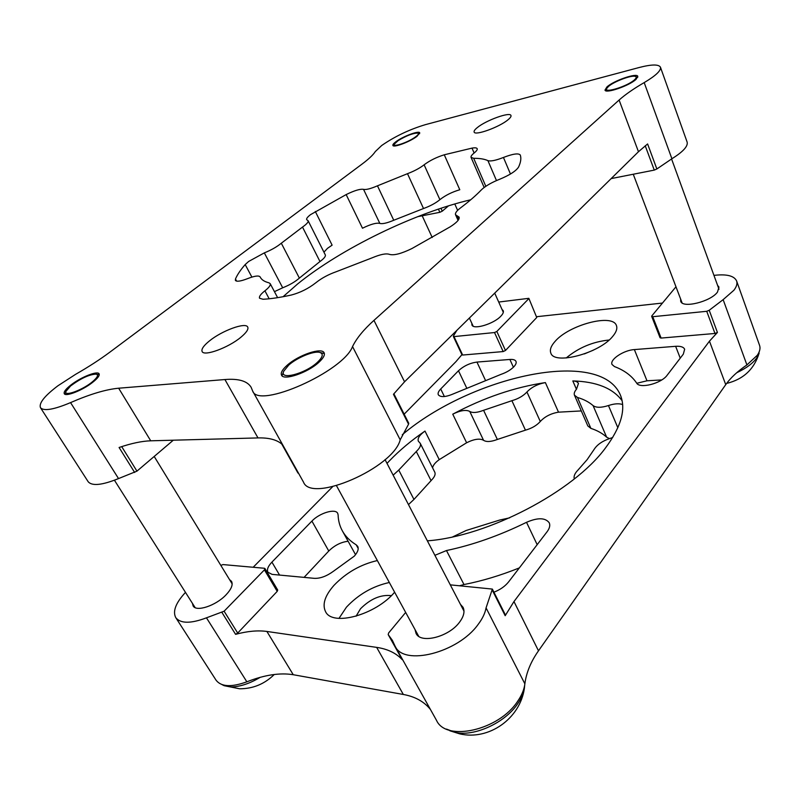 <?xml version="1.0" encoding="UTF-8"?>
<svg xmlns="http://www.w3.org/2000/svg" width="800" height="800" viewBox="0 0 800 800"><rect width="100%" height="100%" fill="white"/><g stroke="black" fill="none" stroke-linecap="round" stroke-linejoin="round"><path stroke-width="1.2" d="M636.02 79.38C629.35 85.76 605.44 93.95 604.99 90.09L606.92 86.95C613.69 80.64 637.16 72.55 637.81 76.38L636.02 79.38M417.01 136.31C410.24 141.66 393.36 148.01 392.89 145.42C392.62 144.68 393.57 143.49 395.75 141.84C402.57 136.53 419.17 130.27 419.74 132.84L417.01 136.31M92.18 382.71C82.22 390.46 65.63 396.96 64.28 393.69C63.53 391.86 65.93 388.82 71.48 384.56C81.49 376.9 97.66 370.57 99.09 373.82C99.85 375.56 97.55 378.52 92.18 382.71M318.79 362.39C307.69 372.75 283.59 380.93 281.52 375.17C280.5 372.82 282.4 369.5 287.21 365.22C298.46 355.03 321.89 347.06 324.12 352.8C325.11 355.03 323.34 358.22 318.79 362.39M450.25 226.79L411.96 248.52C401.33 253.71 393.82 255.66 389.42 254.36C386.18 253.2 380.41 254.36 372.1 257.84L336.12 271.76C328.49 274.46 321.84 278.04 316.18 282.49L315.82 282.78C308.38 288.59 300.22 292.67 291.35 295.02C280.51 297.42 271.08 298.84 263.07 299.27L259.55 298.23C258.91 296.68 260.58 294.3 264.56 291.09L264.92 290.81C269.06 287.53 270.81 285.14 270.19 283.63L268.91 282.8C264.55 281.7 261.69 279.87 260.32 277.29L260.13 276.9C258.79 275.32 254.61 275.9 247.59 278.63C240.69 281.3 236.62 281.88 235.39 280.4L235.46 279C237.36 274.62 240.6 269.81 245.18 264.57L248.69 261.43L264.33 252.88C271.22 250.08 276.88 246.86 281.31 243.22L302.51 227.07C306.69 224.12 308.56 222.01 308.11 220.73L306.67 219.65C306.27 218.6 307.57 216.93 310.57 214.62L346.16 194.58C354.44 190.52 360.23 188.78 363.54 189.35C366 189.93 370.64 188.75 377.47 185.82L407.49 173.68C414.26 171.11 419.8 168.15 424.12 164.81L424.39 164.59C429.97 160.47 436.59 157.2 444.27 154.79L472.01 148.12C474.99 147.59 476.72 147.78 477.19 148.69C477.54 149.63 476.53 151.06 474.15 152.98L473.88 153.2C471.66 155.04 470.72 156.44 471.07 157.39L473.68 158.3C479.7 158.27 484.45 159.04 487.91 160.62C490.59 161.52 495.77 160.46 503.45 157.46C512.87 153.83 518.48 153 520.26 154.99L520.29 155.07C521.38 158.3 520.8 162.31 518.55 167.1C515.94 171.1 509.53 175.2 499.32 179.41C492.31 182.19 486.73 185.31 482.56 188.77L481.26 189.99C475.91 195.54 469 201.51 460.54 207.89L458.86 209.23C456.15 211.61 455.05 213.45 455.55 214.76L459.11 217.11C459.74 219.36 456.79 222.58 450.25 226.79M283.09 296.71L297.62 283.96C341.42 248.45 414.59 212.88 470.74 199.77M57.92 385.78C44.55 395.92 38.73 403.22 40.47 407.69C43.75 411.35 53.78 409.66 70.56 402.61C89.89 394.2 105.93 389.4 118.66 388.21L224.92 379.54C238.53 378.44 247.26 381 251.11 387.24L252.71 391.15C258.47 409.23 343.3 371.55 352.54 346.57C356.51 338.37 363.66 329.64 373.96 320.37L619.1 100.04C625.32 94.5 633.68 88.69 644.19 82.6C655.77 75.72 661.19 70.59 660.45 67.2C658.72 64.19 651.61 64.29 639.13 67.52L425.49 124.63C409.45 129.44 394.86 136.4 381.71 145.49L375.33 151.53C373.16 154.89 368.76 159.05 362.15 164.01L110.13 351.96C99.96 359.53 88.46 366.98 75.6 374.33L57.92 385.78M173.3 440.2L136.95 471.14L118.53 478.58C102.12 485.21 91.99 486.25 88.16 481.7L40.47 407.69M209.4 340.96C203.59 345.69 201.17 349.21 202.13 351.52C203.97 356.68 228.46 347.72 240.91 337.22C246.41 332.62 248.69 329.23 247.73 327.06C245.71 321.94 221.98 330.63 209.4 340.96M477.3 127.6C474.83 129.58 473.78 131.06 474.13 132.04C474.75 136.01 499.42 127.14 508.02 119.77C510.33 117.87 511.31 116.45 510.97 115.51C510.13 111.59 486.01 120.31 477.3 127.6M308.11 220.73L325.31 254.89C325.84 256.31 324.06 258.53 319.98 261.53L299.37 278.1C295.07 281.85 289.51 285.08 282.69 287.79L274.43 291.65M315.31 211.49L332.12 245.15L327.49 248.33L323.94 252.16M444.27 154.79L459.79 189.75C452.14 191.99 445.6 195.23 440.16 199.45L439.9 199.67C435.7 203.11 430.24 206.07 423.52 208.53L393.75 220.26C386.99 223.12 382.34 224.16 379.83 223.4C376.45 222.6 370.67 224.21 362.49 228.22L346.16 194.58M299.06 474.17L281.81 444.07C276.65 439.68 268.71 437.63 257.99 437.92L224.92 379.54M118.66 388.21L150.72 440.81L257.99 437.92M150.72 440.81C141.91 441.09 131.37 443.32 119.09 447.49L134.66 472.46M660.45 67.2L687.14 142.11C688.15 146.23 683.07 151.78 671.9 158.75L656.86 168.97L647.6 143.95L638.47 151.73L619.1 100.04M373.96 320.37L404.55 381.8L638.47 151.73M404.55 381.8L393.46 394.29L408.55 424.21L400.2 439.84C393.31 467.89 311.31 503.54 303.51 482.14L252.71 391.15M448.52 205.84L442.27 211.16L439.86 212.31L417.63 216.68M656.86 168.97L654.27 170.1L611.17 178.59M393.86 393.76L408.76 423.32L408.55 424.21M271.92 562.12C268 566.28 266.68 569.66 267.94 572.26L272.08 574.37L314.4 578.35C320.33 578.56 326.72 576.17 333.55 571.18L354.32 556.12C357.8 552.15 358.93 548.9 357.7 546.36L356.2 544.83C349.98 540.98 345.37 536.33 342.37 530.88C339.7 526.02 338.28 520.7 338.11 514.92L337.7 513.35C335.4 508.19 319.4 513.05 311.91 521.09L271.92 562.12L279.56 575.07M466.55 387.73L458.48 370.75L440.71 388.98C438.46 391.33 437.67 393.27 438.32 394.8C440.69 397.58 446.08 397.12 454.48 393.41L500.99 374.37C506.48 372.47 510.81 369.89 513.97 366.65C515.89 364.53 516.55 362.77 515.97 361.37C515.2 359.87 513.17 359.23 509.89 359.46L476.95 362.07L485.29 379.95M427.36 540.84C487.8 536.48 573.65 491.45 605.44 448.01C621.24 426.74 626.21 409.07 620.36 394.99C600.14 347.1 470.92 376.41 402.28 434.73M420.23 443.3C421.03 445.08 420.16 447.36 417.62 450.14L398.75 470.06L413.96 499.43L432.34 479.23C434.82 476.41 435.63 474.07 434.79 472.2L420.23 443.3L418.33 441.16C417.37 438.34 419.59 434.97 424.99 431.07C411.39 440.42 399.56 450.32 389.48 460.78L387.02 463.41M555.02 341.46C550.97 346 549.58 349.87 550.84 353.07C554.06 365.27 599.45 353.33 612.8 336.29C616.34 332.05 617.54 328.46 616.41 325.52C612.59 313.23 568.88 324.95 555.02 341.46M377.35 560.56C360.66 564.4 346.21 572.66 334.01 585.32C324.9 595.68 322.08 604.44 325.54 611.61C332.3 626.75 375.62 614.95 394.63 592.2M389.33 582.5C372.72 586.18 358.42 594.4 346.45 607.16L338.98 618.39M680.63 299.06L680.7 301.23C682.34 308.63 710.72 301.69 717.5 292.06L718.96 287.07L717.59 285.37M471.81 323.27L471.93 324.95C473.41 330.02 493.63 323.98 500.77 316.25C502.99 313.95 503.8 312.09 503.22 310.65L502.03 309.46M192.43 603.34L193.11 605.92C196.25 612.16 215.75 605.73 225.89 595C231.34 589.23 233.21 584.68 231.52 581.34L229.55 579.62M415.04 629.59L416.06 633.41C420.65 644.03 448.72 637.02 459.43 622.33C463.82 616.48 465.02 611.47 463.04 607.3L460.47 604.38M675.98 286.79L651.87 315.84L651.69 316.41L652.73 316.71L706.73 311.3L709.21 310.27L723.15 299.64L733.94 290.22C736.62 286.66 737.51 283.57 736.61 280.94L759.57 345.38C760.57 348.28 759.8 351.58 757.28 355.3L746.91 364.94C737.7 371.19 730.64 377.75 725.74 384.63L538.49 650.81C530.84 661.69 526.3 672.7 524.87 683.83C524.19 689.42 521.82 695.18 517.75 701.12C499.19 730.18 446.18 742.16 436.54 720.41L395.11 646.21C403.76 666.38 457.97 652.8 478.07 624.52C482.46 618.73 485.12 613.18 486.06 607.88L492.36 589.08L450.3 584.86M405.67 612.43L388.63 632.96L388.19 634.59L392.37 640.34L395.11 646.21M391.35 595.63C380.72 594.47 370.43 598.86 360.49 608.78L356.06 616.22M581.3 410.93L558.51 412.17C550.91 413.46 544.84 416.56 540.29 421.48L540.08 421.73C536.53 425.59 531.66 428.4 525.45 430.16L497.36 439.46C491.02 441.85 486.42 442.14 483.57 440.32C479.8 438.21 474.15 439.03 466.62 442.76L439.25 459.63C435.35 462.43 433.12 465.15 432.57 467.79M545.38 382.59C537.75 384.01 531.6 387.14 526.94 391.98L526.72 392.23C523.09 396.04 518.15 398.86 511.9 400.69L483.58 410.3C477.18 412.75 472.57 413.13 469.76 411.44C466.03 409.5 460.37 410.41 452.75 414.18C483.7 397.72 514.58 387.19 545.38 382.59L558.51 412.17M413.96 499.43L408.48 504.59M398.75 470.06L393.15 475.17M622.09 400.7C612.82 388.19 596.39 381.6 572.82 380.93C575.81 381.04 577.69 381.89 578.44 383.46L576.46 389.27C574.47 391.56 573.81 393.54 574.47 395.21L577.47 397.47C583.8 399.33 589.01 402.04 593.08 405.6C596.14 407.84 601.26 407.82 608.46 405.54C614.31 403.61 619.03 403.28 622.61 404.55M612.7 437.5L610.18 438.37C602.65 440.89 597.35 444.48 594.3 449.14L587.14 459.64L577.72 470.35C574.7 473.51 573.56 476.37 574.29 478.93M609.44 438.61L606.63 437.16C602.49 433.38 597.24 430.45 590.88 428.37L587.84 425.96L574.47 395.21M509.64 517.85L499.81 520.01L466.23 530.46L452.78 536.84M185.48 592.38C175.76 602.9 172.52 611.32 175.76 617.63C180.51 623.68 190.74 623.75 206.46 617.83L224.11 611.21L237.7 633.05L277.21 591.37L264.42 569.87L264.95 568.54L264.42 568.27L222.99 564.58L220.83 565.38M237.7 633.05L235.59 634.34C247.39 631.16 257.82 630.2 266.89 631.45L293.26 674.72C279.96 672.55 264.49 674.91 246.86 681.81C231.46 687.4 221.2 686.87 216.07 680.2L175.76 617.63M430.39 709.4C424 701.54 414.98 696.57 403.33 694.47L376.66 647.38L266.89 631.45M376.66 647.38C387.54 648.97 396.06 653.06 402.22 659.66L402.04 659.34M492.36 589.08L505.25 614.64L505.18 615.71L513.97 601.56L538.49 650.81M725.74 384.63L709.46 341.17L513.97 601.56M709.46 341.17L717.43 332.45L714.97 333.47L706.73 311.3M652.73 316.71L661.12 338.07L714.97 333.47M661.12 338.07L660.07 337.75L651.69 316.41M536.85 316.68L662.47 303.06M528.84 298.32L536.74 317.5L528.84 298.32L498.71 302.05M456.85 330.36L453.44 336L453.98 336.6L494.52 332.54L496.84 331.45L505.47 350.49L536.74 317.5M505.47 350.49L503.17 351.57L494.52 332.54M453.98 336.6L462.66 355.04L503.17 351.57M462.66 355.04L462 354.84L453.33 336.42M461.92 354.67L455.93 361.67L404.15 414.17M253.17 567.27L332.63 486.7M264.95 568.54L277.71 590.02L277.21 591.37M614.44 366.56C624.35 370.3 631.75 375.8 636.64 383.06C639.61 389.04 661.37 383.53 667.16 375.21L683.32 354.15L684.65 349.25C683.58 346.97 680.58 346 675.64 346.31L634.37 349.59C623.71 350.16 609.46 359.63 612.04 364.5L614.44 366.56M458.48 370.75C463.75 365.95 469.91 363.05 476.95 362.07M493.93 592.2C500.2 589.74 505.11 586.28 508.67 581.81L547.08 531.75C549.63 528.32 550.35 525.34 549.24 522.79C545.32 517.62 537.75 517.46 526.52 522.31C499.46 535.59 472.78 545 446.47 550.54L434.91 555.32M593.37 350.16L584.37 353.92M403.33 694.47L293.26 674.72M736.61 280.94C734.19 275.85 726.88 273.97 714.69 275.29L713.95 275.38M496.84 331.45L528.61 298.86M224.11 611.21L264.42 569.87M609.1 340.02C592.89 341.68 578.59 347.67 566.19 357.99M661.73 379.93L646.99 380.79L636.8 383.29M348.11 541.27C341.05 542.08 334.6 545.32 328.77 551.01L304.08 577.38M519.35 567.9C500.46 575.49 482 581.04 463.99 584.54L459.74 585.71M759.47 351.06L756.85 357.81C752.86 363.36 746.15 368.33 736.73 372.73M608.35 86.58C613.76 81.56 631.92 74.74 635.43 76.44C636.7 76.96 636.4 78.07 634.54 79.77C627.68 86.29 603.37 93.79 606.75 88.43L608.35 86.58M398.1 140.65C406.62 135.56 413.22 133.04 417.91 133.08C419.17 133.66 418.07 135.13 414.62 137.52C407 142.81 392.43 147.53 394.26 144.16L398.1 140.65M524.74 684.78L524.36 688.49C523.49 693.45 521.28 698.51 517.73 703.68C505.16 722.73 474.45 736.86 455.34 732.43L446.46 729.08M317.17 362.53C305.03 373.88 279.16 380.47 283.71 371.26L288.75 365.08C297.11 357.59 313.68 350.76 319.65 352.38C323.76 353.69 322.93 357.07 317.17 362.53M260.24 677.31C249.56 683.64 239.87 686.84 231.15 686.9L224.19 685.7L221.97 684.6M93.04 381.27C83.35 389.82 63.41 397.19 65.97 391.35L70.58 385.98C80.79 378.37 89.32 374.41 96.18 374.12C98.67 374.83 97.63 377.22 93.04 381.27M235.46 279L236.61 281.12M251.89 277.1L245.18 264.57M118.53 478.58L70.56 402.61M473.68 158.3L485.83 186.3M457.32 215.92L458.82 219.26M269.17 298.78L264.92 290.81M282.69 287.79L264.33 252.88M319.98 261.53L302.51 227.07M496.48 180.58L487.91 160.62M377.47 185.82L393.75 220.26M423.52 208.53L407.49 173.68M281.31 243.22L299.37 278.1M260.5 277.61L260.15 276.95M503.45 157.46L510.46 174.02M424.12 164.81L439.9 199.67M474.12 153.01L472.01 148.12M379.83 223.4L363.54 189.35M644.19 82.6L671.9 158.75M400.2 439.84L352.54 346.57M440.96 208.26L442.27 211.16M439.86 212.31L438.4 209.11M654.27 170.1L645.23 145.79M121.7 446.62L136.95 471.14M358.2 548.47L356.2 544.83M513.41 367.23L509.89 359.46M723.15 299.64L746.91 364.94M525.45 430.16L511.9 400.69M431.03 480.56L416.27 451.46M576.44 389.29L572.82 380.93M483.58 410.3L497.36 439.46M606.63 437.16L593.08 405.6M577.47 397.47L590.88 428.37M424.99 431.07L439.25 459.63M483.57 440.32L469.76 411.44M466.62 442.76L452.75 414.18M526.94 391.98L540.29 421.48M608.46 405.54L617.85 427.73M524.87 683.83L486.06 607.88M246.86 681.81L206.46 617.83M388.3 634.74L402.22 659.66M235.59 634.34L221.98 612.51M505.18 615.71L492.27 590.12M709.21 310.27L717.43 332.45M646.99 380.79L634.37 349.59M680.24 358.16L675.64 346.31M444.38 396.54L440.71 388.98M328.77 551.01L311.91 521.09M463.99 584.54L446.47 550.54M537.17 544.66L526.52 522.31M471.07 157.39L484.16 187.48M455.55 214.76L458.08 220.39M260.13 276.9L260.51 277.63M270.19 283.63L277.62 297.66M281.76 444.03L297.98 473.07M355.54 554.68L342.37 530.88M402.11 659.51L388.19 634.59M726.62 383.42C743.32 379.36 754.16 369.26 759.14 353.11M671.57 158.94L719 289.26M635.54 76.49L637.71 77.35M606.7 88.53L605.68 90.72M633.26 174.24L682.09 302.9M454.78 203.97L457.64 210.37M494.71 293.12L503.32 312.34M417.91 133.08L419.62 133.7M394.26 144.16L393.61 145.88M422.19 215.79L432.22 237.5M469.39 318.03L473.13 326.13M449.77 730.75L459.79 733.89C488.95 740.67 520.01 718.62 524.36 688.49M336.51 485.73L418.7 636.3M283.6 371.56L282.03 375.83M319.98 352.47L324.38 353.59M385.05 459.62L463.98 611.13M224.19 685.7L239.59 688.78C252.99 688.8 264.55 684.04 274.27 674.49M114.44 480.23L195.14 607.63M65.92 391.49L65.09 394.29M96.33 374.15L99.26 374.78M154.2 456.46L232.17 583.91"/></g></svg>

